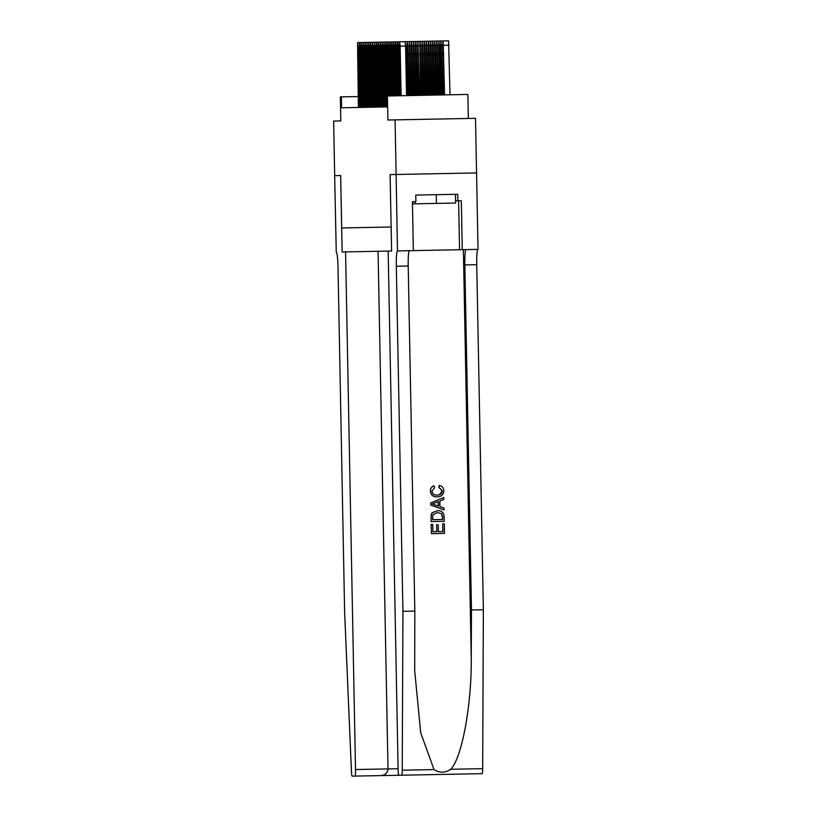 <?xml version="1.0" encoding="UTF-8"?>
<svg xmlns="http://www.w3.org/2000/svg" width="817" height="817" viewBox="0 0 817 817"><rect width="100%" height="100%" fill="white"/><g stroke="black" fill="none" stroke-linecap="round" stroke-linejoin="round"><path stroke-width="1.23" d="M468.335 118.465L467.875 94.445L386.39 96.008L386.604 106.925L341.598 107.793L341.383 96.876L340.342 96.896L340.801 120.916L333.632 121.059L334.674 175.655L340.669 175.543L334.674 175.655L336.247 252.096A15.288 1.471 -91.1 0 1 338.013 267.353L344.631 612.433L351.443 771.177A6.556 0.633 -91.1 0 0 352.147 776.15L432.581 774.608M402.934 611.31L414.832 611.085L414.699 670.859L420.714 732.859L434.031 769.594C439.546 773.076 445.153 772.974 450.861 769.267L482.663 768.654A6.556 0.633 88.9 0 1 482.153 773.658L401.719 775.2A6.556 0.633 -91.1 0 0 402.23 770.206L402.934 611.31L396.306 266.24A15.288 1.471 88.9 0 1 397.481 250.921L396.122 174.481L476.566 172.928L475.504 118.332L395.071 119.874L396.112 174.481L390.097 174.593L391.139 227.003M381.325 107.027L380.262 46.528L379.221 46.549L378.72 42.188L359.664 42.555L359.337 46.937L358.285 46.957L357.57 42.596L358.397 107.466M383.418 106.986L382.356 46.487L381.314 46.508L380.814 42.147L378.506 42.198L378.169 46.569L377.127 46.589L376.627 42.229L376.075 46.61L375.034 46.63L374.533 42.27L373.992 46.651L372.94 46.671L372.225 42.321L371.898 46.692L370.847 46.712L370.132 42.351L369.805 46.732L368.753 46.753L368.038 42.392L367.711 46.773L366.659 46.794L365.945 42.433L365.618 46.814L364.566 46.835L363.851 42.474L363.524 46.855L362.472 46.875L361.757 42.515L361.431 46.896L360.379 46.916L359.878 42.555L380.814 42.147L380.262 46.528M385.512 106.945L384.45 46.446L383.408 46.467L382.907 42.106L380.814 42.147L382.907 42.106L382.356 46.487M391.108 227.014L341.7 227.953L340.669 175.543L342.129 251.983L345.571 251.912L355.507 769.532L398.104 768.715A6.556 0.633 -91.1 0 0 398.859 775.251L401.719 775.2M387.442 95.987L387.901 120.017L395.071 119.874M358.193 96.549L341.383 96.876M359.449 107.446L358.285 46.957M357.58 54.831L357.846 51.328L358.255 54.821L358.183 68.802L357.58 54.831L358.255 54.821M363.218 42.484L357.785 42.596L363.218 42.484M406.488 41.657L401.055 41.759L406.488 41.657M406.703 41.657L401.259 41.759M455.6 200.859L457.857 200.819L457.724 194.272L415.771 195.069L436.278 194.681L436.441 203.413L455.641 203.045L455.478 194.313M412.687 201.687L412.728 203.872L436.441 203.413M414.944 201.646L414.985 203.831M396.122 174.481L390.128 174.593L391.598 251.033L378.067 251.289L388.004 768.909C387.626 772.872 385.287 775.098 380.977 775.599L352.147 776.15M378.067 251.289L345.571 251.912M355.007 776.099A6.556 0.633 -91.1 0 0 355.507 769.532M442.661 523.86L442.814 531.581L438.423 531.673L442.937 531.581L442.661 523.86M436.615 524.81L436.748 531.704L432.908 531.775L436.921 531.693L436.615 524.81M431.162 524.412L431.437 533.654L431.162 524.412M437.442 510.676L432.04 512.831L431.162 514.761L431.11 521.563L431.264 514.761L432.152 512.831L437.442 510.676C441.619 510.584 443.856 512.555 444.152 516.61L444.244 521.307L431.202 521.552M439.383 485.431C442.16 486.105 443.641 487.861 443.825 490.7C443.549 494.734 441.323 496.797 437.156 496.899C433.143 496.899 430.906 494.928 430.447 490.997C430.467 488.403 431.693 486.697 434.144 485.87L434.573 487.708L431.958 491.058C432.397 493.877 434.113 495.214 437.115 495.061C440.169 495.163 441.905 493.774 442.324 490.905L438.984 487.289L439.219 485.441L438.821 487.289L442.201 490.905L439.434 494.673M434.144 485.87L433.99 485.87C431.59 486.677 430.385 488.382 430.355 490.997C430.794 494.928 433 496.899 436.993 496.91L437.156 496.899M450.861 769.267C461.993 757.482 471.623 705.275 471.256 658.716L471.47 609.993L464.842 264.922A15.288 1.471 88.9 0 1 466.017 249.604M443.784 497.502L430.753 502.955L430.794 505.039L444.029 509.992L430.886 505.039L430.845 502.955L443.784 497.502L443.825 499.463L439.842 501.035L439.944 506.622L443.988 508.031L444.029 509.992M471.47 609.993L483.368 609.768L476.74 264.688A15.288 1.471 88.9 0 1 477.914 249.379M409.378 250.686A15.288 1.471 88.9 0 0 408.214 266.005L414.832 611.085M482.663 768.654L483.368 609.768M397.593 250.921L413.351 250.615L412.411 201.697L415.894 201.625L415.771 195.069M457.857 200.819L461.329 200.757L462.269 249.675L478.027 249.369L476.566 172.928M388.167 251.095L398.104 768.715M413.351 250.615L462.269 249.675M434.797 504.824L438.433 506.091L438.351 501.618L432.367 503.966L434.797 504.824M438.178 501.679L438.269 506.029M442.702 519.489L441.67 513.709L437.452 512.525L432.847 514.853L432.673 519.683L442.702 519.489M442.651 516.783L442.579 519.489L432.673 519.683M441.67 513.709L442.528 516.783M442.794 523.85L444.295 523.83L444.479 533.399L431.437 533.654M436.789 524.81L438.29 524.78L438.423 531.673M431.253 524.412L432.765 524.381L432.908 531.775M360.491 107.436L359.337 46.937M361.543 107.415L360.379 46.916M359.674 54.79L359.94 51.287L360.348 54.78L360.277 68.761L359.674 54.79L360.348 54.78M362.585 107.395L361.431 46.896M363.636 107.374L362.472 46.875M361.768 54.749L362.033 51.246L362.431 54.739L362.37 68.72L361.768 54.749L362.431 54.739M364.678 107.354L363.524 46.855M365.73 107.333L364.566 46.835M363.861 54.708L364.127 51.216L364.525 54.698L364.464 68.679L363.861 54.708L364.525 54.698M366.772 107.313L365.618 46.814M367.824 107.293L366.659 46.794M365.955 54.668L366.22 51.175L366.619 54.657L366.557 68.638L365.955 54.668L366.619 54.657M408.582 41.616L403.149 41.718L408.582 41.616M405.161 41.759L405.957 46.038L406.907 95.62M410.675 41.575L405.242 41.677L410.675 41.575M405.998 67.474L405.681 50.828M407.949 95.599L406.999 46.018L407.54 41.636L409 95.579M412.769 41.534L407.336 41.647L412.769 41.534M407.336 53.881L407.938 67.852L408.01 53.861L407.612 50.378L407.336 53.881L408.01 53.861M410.042 95.558L409.092 45.977L409.634 41.596L411.094 95.538M414.862 41.493L409.429 41.606L414.862 41.493M409.429 53.84L410.032 67.811L410.103 53.82L409.705 50.337L409.429 53.84L410.103 53.82M368.865 107.272L367.711 46.773M369.917 107.252L368.753 46.753M368.048 54.627L368.314 51.134L368.712 54.616L368.651 68.597L368.048 54.627L368.712 54.616M412.136 95.518L411.186 45.936L411.727 41.555L413.188 95.497M416.956 41.453L411.523 41.565L416.956 41.453M411.523 53.799L412.125 67.77L412.197 53.779L411.799 50.297L411.523 53.799L412.197 53.779M370.959 107.231L369.805 46.732M372.011 107.211L370.847 46.712M370.142 54.586L370.407 51.093L370.806 54.576L370.744 68.567L370.142 54.586L370.806 54.576M414.229 95.477L413.279 45.895L413.821 41.514L415.281 95.456M419.05 41.412L413.616 41.524L419.05 41.412M413.616 53.759L414.219 67.729L414.29 53.738L413.882 50.256L413.616 53.759L414.29 53.738M373.052 107.19L371.898 46.692M374.104 107.17L372.94 46.671M372.235 54.555L372.501 51.052L372.899 54.535L372.838 68.526L372.235 54.555L372.899 54.535M416.323 95.436L415.373 45.854L415.914 41.473L417.375 95.415M421.143 41.381L415.71 41.483L421.143 41.381M415.71 53.718L416.313 67.688L416.384 53.708L415.976 50.215L415.71 53.718L416.384 53.708M375.146 107.15L373.992 46.651M376.198 107.129L375.034 46.63M374.329 54.514L374.594 51.011L374.993 54.494L374.932 68.485L374.329 54.514L374.993 54.494M418.416 95.395L417.467 45.813L418.008 41.432L419.468 95.375M423.237 41.34L417.804 41.442L423.237 41.34M417.804 53.677L418.406 67.648L418.478 53.667L418.069 50.174L417.804 53.677L418.478 53.667M377.24 107.109L376.075 46.61M378.291 107.088L377.127 46.589M376.423 54.473L376.688 50.971L377.086 54.453L377.025 68.444L376.423 54.473L377.086 54.453M420.51 95.354L419.897 41.401L420.602 45.752L421.562 95.334M425.33 41.299L419.897 41.401L425.33 41.299M419.897 53.636L420.5 67.607L420.571 53.626L420.163 50.133L419.897 53.636L420.571 53.626M379.333 107.068L378.169 46.569M380.385 107.047L379.221 46.549M378.516 54.433L378.782 50.93L379.18 54.412L379.119 68.403L378.516 54.433L379.18 54.412M422.603 95.313L421.991 41.361L422.695 45.721L423.655 95.293M427.424 41.258L421.991 41.361L427.424 41.258M421.991 53.595L422.593 67.566L422.665 53.585L422.256 50.092L421.991 53.595L422.665 53.585M382.479 107.007L381.314 46.508M380.61 54.392L380.875 50.889L381.273 54.382L381.212 68.362L380.61 54.392L381.273 54.382M424.697 95.272L424.084 41.32L424.789 45.681L425.749 95.252M429.517 41.218L424.084 41.32L429.517 41.218M424.084 53.554L424.687 67.525L424.758 53.544L424.35 50.051L424.084 53.554L424.758 53.544M384.572 106.966L383.408 46.467M382.703 54.351L382.969 50.848L383.367 54.341L383.306 68.322L382.703 54.351L383.367 54.341M386.451 96.008L385.501 46.426L385.001 42.076L382.907 42.106L385.001 42.076L384.45 46.446M426.791 95.232L426.178 41.279L426.882 45.64L427.842 95.211M431.611 41.177L426.178 41.279L431.611 41.177M426.178 53.514L426.78 67.484L426.852 53.503L426.443 50.011L426.178 53.514L426.852 53.503M384.797 54.31L385.062 50.807L385.461 54.3L385.399 68.281L384.797 54.31L385.461 54.3M388.545 95.967L387.595 46.395L387.095 42.035L385.001 42.076L386.88 42.035L386.543 46.406L385.501 46.426M428.884 95.191L428.271 41.238L428.976 45.599L429.936 95.17M433.704 41.136L428.271 41.238L433.704 41.136M428.271 53.473L428.874 67.443L428.945 53.462L428.537 49.97L428.271 53.473L428.945 53.462M387.503 95.987L386.543 46.406M386.89 54.269L387.156 50.766L387.554 54.259L387.493 68.24L386.89 54.269L387.554 54.259M390.638 95.926L389.689 46.355L389.188 41.994L387.095 42.035L388.974 41.994L388.637 46.375L387.595 46.395M430.978 95.15L430.365 41.197L431.07 45.558L432.03 95.129M435.798 41.095L430.365 41.197L435.798 41.095M430.365 53.432L430.967 67.403L431.039 53.422L430.63 49.929L430.365 53.432L431.039 53.422M389.597 95.946L388.637 46.375M388.984 54.228L389.249 50.725L389.648 54.218L389.586 68.199L388.984 54.228L389.648 54.218M392.732 95.885L391.782 46.314L391.282 41.953L389.188 41.994L391.067 41.953L390.73 46.334L389.689 46.355M433.071 95.109L432.459 41.156L433.163 45.517L434.113 95.089M437.892 41.054L432.459 41.156L437.892 41.054M432.459 53.391L433.061 67.362L433.133 53.381L432.724 49.898L432.459 53.391L433.133 53.381M391.69 95.906L390.73 46.334M391.077 54.188L391.343 50.685L391.741 54.177L391.68 68.158L391.077 54.188L391.741 54.177M394.825 95.844L393.876 46.273L393.375 41.912L391.282 41.953L393.161 41.912L392.824 46.293L391.782 46.314M435.165 95.068L434.552 41.116L435.257 45.476L436.207 95.048M439.985 41.013L434.552 41.116L439.985 41.013M434.552 53.35L435.155 67.321L435.226 53.34L434.818 49.857L434.552 53.35L435.226 53.34M393.774 95.865L392.824 46.293M393.171 54.147L393.437 50.644L393.835 54.136L393.774 68.117L393.171 54.147L393.835 54.136M396.919 95.803L395.969 46.232L395.469 41.871L393.375 41.912L395.254 41.871L394.917 46.252L393.876 46.273M437.258 95.038L436.646 41.075L437.35 45.435L438.3 95.017M442.079 40.973L436.646 41.075L442.079 40.973M436.646 53.309L437.248 67.29L437.32 53.299L436.911 49.817L436.646 53.309L437.32 53.299M395.867 95.824L394.917 46.252M395.254 54.106L395.53 50.603L395.928 54.096L395.867 68.077L395.254 54.106L395.928 54.096M399.013 95.763L398.063 46.191L397.552 41.83L395.469 41.871L397.348 41.83L397.011 46.212L395.969 46.232M439.352 94.997L438.739 41.034L439.444 45.395L440.394 94.976M444.172 40.932L438.739 41.034L444.172 40.932M438.739 53.279L439.342 67.249L439.413 53.258L439.005 49.776L438.739 53.279L439.413 53.258M397.961 95.783L397.011 46.212M397.348 54.065L397.624 50.572L398.022 54.055L397.961 68.036L397.348 54.065L398.022 54.055M401.106 95.722L400.156 46.15L399.646 41.79L397.552 41.83L399.442 41.79L399.105 46.171L398.063 46.191M441.446 94.956L440.496 45.374L441.037 40.993L442.487 94.935M446.266 40.891L440.823 41.003L446.266 40.891M440.833 53.238L441.435 67.208L441.507 53.217L441.098 49.735L440.833 53.238L441.507 53.217M400.054 95.742L399.105 46.171M406.539 95.62L405.589 46.048L400.156 46.15M399.442 54.024L399.717 50.531L400.116 54.014L400.044 67.995L399.442 54.024L400.116 54.014M405.089 41.687L399.646 41.79L405.089 41.687L405.589 46.048M450.024 94.792L448.564 40.85L443.131 40.952L442.589 45.333L443.539 94.915M443.131 40.952L444.581 94.895M448.359 40.85L442.916 40.962L448.359 40.85M442.926 53.197L443.529 67.168L443.59 53.176L443.192 49.694L442.926 53.197L443.59 53.176M357.785 65.319L358.449 65.299M471.256 658.716L463.392 249.655M464.842 264.922L476.74 264.688M408.214 266.005L396.306 266.24M402.23 770.206L434.031 769.594M458.603 200.808L459.542 249.726M359.878 65.278L360.542 65.258M361.972 65.237L362.636 65.227M364.065 65.197L364.729 65.186M366.159 65.156L366.823 65.146M405.957 46.038L406.999 46.018M408.051 45.997L409.092 45.977M408.214 64.349L407.54 64.359M410.144 45.956L411.186 45.936M410.308 64.308L409.634 64.318M368.253 65.115L368.916 65.105M412.238 45.915L413.279 45.895M412.401 64.267L411.727 64.277M370.336 65.074L371.01 65.064M414.331 45.875L415.373 45.854M414.495 64.226L413.821 64.237M372.429 65.033L373.103 65.023M416.415 45.834L417.467 45.813M416.588 64.186L415.914 64.196M374.523 64.992L375.197 64.982M418.508 45.793L419.56 45.772M418.682 64.145L418.008 64.155M376.617 64.951L377.291 64.941M420.602 45.752L421.654 45.732M420.765 64.104L420.101 64.114M378.71 64.911L379.384 64.9M422.695 45.721L423.747 45.701M422.859 64.063L422.195 64.083M380.804 64.87L381.478 64.86M424.789 45.681L425.841 45.66M424.952 64.022L424.289 64.043M382.897 64.829L383.571 64.819M426.882 45.64L427.934 45.619M427.046 63.981L426.382 64.002M384.991 64.788L385.665 64.778M428.976 45.599L430.028 45.578M429.139 63.94L428.476 63.961M387.084 64.757L387.758 64.737M431.07 45.558L432.122 45.538M431.233 63.91L430.569 63.92M389.178 64.717L389.852 64.696M433.163 45.517L434.215 45.497M433.327 63.869L432.663 63.879M391.272 64.676L391.946 64.655M435.257 45.476L436.309 45.456M435.42 63.828L434.756 63.838M393.365 64.635L394.039 64.614M437.35 45.435L438.402 45.415M437.514 63.787L436.85 63.797M395.459 64.594L396.133 64.584M439.444 45.395L440.496 45.374M439.607 63.746L438.943 63.757M397.552 64.553L398.226 64.543M441.537 45.354L442.589 45.333M441.701 63.706L441.037 63.716M399.646 64.512L400.32 64.502M443.631 45.313L449.064 45.211M443.794 63.665L443.131 63.675"/></g></svg>

